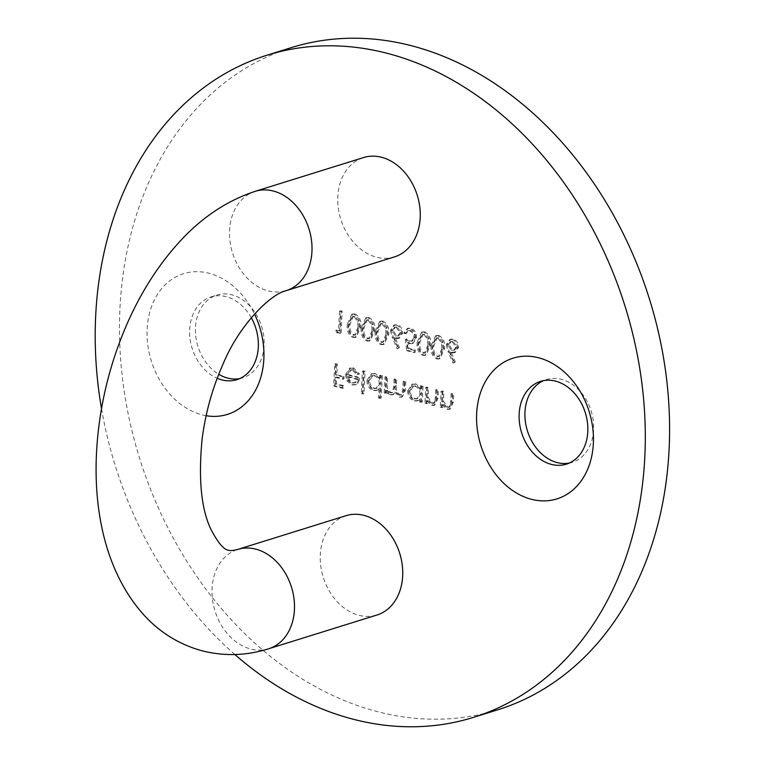 <?xml version="1.0" encoding="UTF-8"?>
<svg xmlns="http://www.w3.org/2000/svg" width="765" height="765" viewBox="0 0 765 765"><rect width="100%" height="100%" fill="white"/><g stroke="black" fill="none" stroke-linecap="round" stroke-linejoin="round"><path stroke-width="0.57" stroke-dasharray="3.83 2.87" d="M206.129 415.701A73.698 56.753 72.7 0 1 202.037 414.831A73.698 56.753 72.7 0 1 147.148 329.074A73.698 56.753 72.7 0 1 208.96 273.248A73.698 56.753 72.7 0 1 254.496 314.023M251.293 317.724A43.347 33.383 -107.3 0 0 226.019 296.638A43.347 33.383 -107.3 0 0 211.083 296.897A43.347 33.383 -107.3 0 0 189.749 335.892A43.347 33.383 -107.3 0 0 217.193 378.293M346.01 515.687A52.02 40.057 -107.3 0 0 320.774 566.043A52.02 40.057 -107.3 0 0 359.053 615.318A52.02 40.057 -107.3 0 0 376.973 615.012M394.491 256.887A52.02 40.057 72.7 0 1 376.562 257.193A52.02 40.057 72.7 0 1 338.293 207.917A52.02 40.057 72.7 0 1 363.528 157.561M569.236 463.083A43.347 33.383 -107.3 0 0 572.191 462.347A43.347 33.383 -107.3 0 0 593.219 420.377A43.347 33.383 -107.3 0 0 561.328 379.316A43.347 33.383 -107.3 0 0 546.392 379.574A43.347 33.383 -107.3 0 0 543.542 380.654M239.732 378.589A43.347 33.383 -107.3 0 0 242.687 377.853A43.347 33.383 -107.3 0 0 263.715 335.883A43.347 33.383 -107.3 0 0 231.824 294.821A43.347 33.383 -107.3 0 0 216.887 295.08A43.347 33.383 -107.3 0 0 195.419 331.36A43.347 33.383 -107.3 0 0 218.742 374.295M291.331 47.621A346.803 267.071 -107.3 0 0 123.108 383.361A346.803 267.071 -107.3 0 0 378.245 711.852A346.803 267.071 -107.3 0 0 497.747 709.805M355.046 313.966L352.77 313.975L348.41 323.978C347.568 330.098 349.404 334.487 353.918 337.126L356.28 337.107L360.755 327.143C361.51 320.984 359.607 316.586 355.046 313.966L351.718 314.31L347.358 324.312L348.41 323.978M382.988 321.128L380.712 321.137L376.351 331.149C375.51 337.26 377.346 341.649 381.859 344.298L384.221 344.269L388.697 334.315C389.452 328.147 387.559 323.758 382.988 321.128L379.66 321.472L375.299 331.474L376.351 331.149M407.716 350.351L415.166 352.263L415.28 350.007L409.103 348.419L408.405 342.376L410.518 343.351L413.11 343.342L416.59 337.604C416.543 332.718 414.553 329.591 410.633 328.214L408.204 328.223L404.79 333.014L406.416 333.425L408.73 330.537L410.623 330.499C413.425 331.532 414.879 333.789 414.955 337.269L412.565 341.037L410.336 341.018L406.387 338.857L407.716 350.351L406.655 350.686L414.114 352.589L415.166 352.263M438.88 335.462L436.605 335.472L432.235 345.474C431.393 351.594 433.229 355.974 437.743 358.622L440.105 358.603L444.58 348.639C445.335 342.481 443.442 338.082 438.88 335.462L435.543 335.797L431.183 345.809L432.235 345.474M335.739 363.633L334.668 385.675L343.514 387.941L343.628 385.684L336.409 383.829L336.734 377.049L343.954 378.905L344.068 376.638L336.849 374.793L337.375 364.054L334.688 363.968L333.607 386L334.668 385.675M363.452 370.748L362.352 393.344L363.977 393.765L365.087 371.159L362.4 371.073L361.29 393.669L362.352 393.344M386.038 376.533L385.254 392.636L386.88 393.057L387.023 390.255L388.754 392.99L391.441 394.511L393.459 394.482L395.859 391.709L400.535 396.844L402.486 396.834L405.402 390.332L405.832 381.611L404.207 381.19L403.777 389.921L401.826 394.797L400.353 394.797C397.064 392.981 395.763 389.901 396.442 385.541L396.748 379.277L395.123 378.866L394.721 387.052L392.675 392.464L391.259 392.464C388.094 390.781 386.784 387.874 387.339 383.724L387.673 376.954L384.986 376.868L384.193 392.971L385.254 392.636M426.793 386.985L426 403.088L427.635 403.509L427.778 400.602L432.665 405.087L434.855 405.077L438.029 398.192L438.431 389.968L436.805 389.548L436.06 400.745L434.262 403.059L432.483 403.031L428.171 397.609L428.419 387.406L425.732 387.31L424.948 403.413L426 403.088M442.16 390.925L441.367 407.028L443.002 407.449L443.145 404.542L448.032 409.026L450.222 409.017L453.396 402.132L453.798 393.908L452.172 393.497L451.427 404.685L449.629 406.999L447.85 406.97L443.547 401.549L443.786 391.345L441.099 391.25L440.315 407.353L441.367 407.028M420.645 401.711L422.28 402.132L423.064 386.029L421.429 385.608L421.295 388.4L416.026 383.934L413.033 383.954L408.692 390.542C408.883 395.734 411.073 399.091 415.261 400.621L418.292 400.611L420.788 398.737L420.645 401.711L419.593 402.046L422.28 402.132M379.583 397.762L381.209 398.183L382.318 375.577L380.683 375.166L380.549 377.948L375.28 373.492L372.287 373.502L367.946 380.09C368.137 385.283 370.317 388.649 374.515 390.169L377.365 390.15L380.052 388.151L379.583 397.762L378.522 398.087L381.209 398.183M353.306 369.858L358.03 374.506L359.521 373.951L353.612 367.936L350.58 367.908L346.526 374.515L347.798 380.282L352.837 384.613L355.83 384.613L358.336 382.816L360.057 377.594L348.18 374.554L351.154 369.868L353.306 369.858L352.254 370.184L356.978 374.831L358.03 374.506M449.093 351.355L454.028 362.801L455.338 361.922L450.977 351.795L455.213 352.474L458.551 347.339C458.445 343.093 456.657 340.358 453.205 339.134L450.748 339.163L447.382 344.432L449.093 351.355L448.041 351.68L452.966 363.126L454.028 362.801M424.91 331.876L422.634 331.886L418.264 341.898C417.422 348.008 419.258 352.397 423.772 355.046L426.134 355.017L430.609 345.063C431.364 338.895 429.471 334.506 424.91 331.876L421.572 332.22L417.212 342.223L418.264 341.898M393.21 337.021L398.144 348.467L399.454 347.597L395.094 337.461L399.33 338.14L402.667 333.005C402.553 328.759 400.774 326.024 397.322 324.8L394.864 324.838L391.498 330.107L393.21 337.021L392.158 337.355L397.083 348.802L398.144 348.467M369.017 317.542L366.741 317.561L362.38 327.563C361.539 333.683 363.375 338.063 367.889 340.712L370.25 340.683L374.726 330.729C375.481 324.57 373.578 320.172 369.017 317.542L365.689 317.886L361.329 327.889L362.38 327.563M336.801 329.878L337.757 332.412L341.123 333.272L342.194 311.24L340.568 310.82L339.603 330.595L335.749 330.212L336.705 332.746L337.757 332.412M101.506 408.653A346.803 267.071 -107.3 0 0 234.874 654.524M440.315 407.353L443.002 407.449M441.941 407.774L442.084 404.867L443.145 404.542M442.084 404.867L446.98 409.351L448.032 409.026M446.98 409.351L449.17 409.342L452.345 402.466L452.746 394.243L453.798 393.908M452.746 394.243L451.111 393.822L452.172 393.497M451.111 393.822L450.375 405.01L451.427 404.685M450.375 405.01L448.567 407.324L446.789 407.305L447.85 406.97M446.789 407.305L442.486 401.883L443.547 401.549M442.486 401.883L442.734 391.67L443.786 391.345M442.734 391.67L441.099 391.25M424.948 403.413L427.635 403.509M426.574 403.834L426.717 400.927L427.778 400.602M426.717 400.927L431.613 405.412L432.665 405.087M431.613 405.412L433.803 405.402L436.978 398.527L437.379 390.303L438.431 389.968M437.379 390.303L435.744 389.882L436.805 389.548M435.744 389.882L435.008 401.07L436.06 400.745M435.008 401.07L433.2 403.385L431.422 403.365L432.483 403.031M431.422 403.365L427.119 397.943L428.171 397.609M427.119 397.943L427.367 387.731L428.419 387.406M427.367 387.731L425.732 387.31M421.219 402.457L422.012 386.354L423.064 386.029M422.012 386.354L420.377 385.943L421.429 385.608M420.377 385.943L420.243 388.725L421.295 388.4M420.243 388.725L414.974 384.269L416.026 383.934M414.974 384.269L411.981 384.279L407.64 390.867L408.692 390.542M407.64 390.867C407.822 396.069 410.011 399.426 414.209 400.946L415.261 400.621M414.209 400.946L417.231 400.946L420.788 398.737M419.736 399.062L419.593 402.046M414.936 386.258C418.187 387.396 419.87 389.959 419.985 393.956L416.743 398.967L414.324 398.976C411.111 397.829 409.428 395.256 409.275 391.269L412.603 386.287L415.988 385.933C419.239 387.061 420.922 389.634 421.037 393.631L417.805 398.632L415.376 398.651C412.163 397.494 410.48 394.922 410.327 390.934L413.664 385.962L415.988 385.933M419.985 393.956L421.037 393.631M414.324 398.976L415.376 398.651M409.275 391.269L410.327 390.934M384.193 392.971L386.88 393.057M385.828 393.382L385.962 390.59L387.023 390.255M385.962 390.59L387.692 393.325L388.754 392.99M387.692 393.325L390.389 394.845L391.441 394.511M390.389 394.845L392.397 394.807L395.859 391.709M394.807 392.034L399.483 397.169L400.535 396.844M399.483 397.169L401.434 397.169L404.35 390.666L404.781 381.936L405.832 381.611M404.781 381.936L403.145 381.525L404.207 381.19M403.145 381.525L402.715 390.255L400.774 395.132L399.292 395.123L400.353 394.797M399.292 395.123C396.012 393.315 394.711 390.226 395.39 385.876L395.696 379.612L396.748 379.277M395.696 379.612L394.061 379.191L395.123 378.866M394.061 379.191L393.669 387.377L391.623 392.799L390.198 392.789L391.259 392.464M390.198 392.789C387.042 391.116 385.732 388.199 386.287 384.059L386.612 377.279L387.673 376.954M386.612 377.279L384.986 376.868M380.157 398.508L381.257 375.911L382.318 375.577M381.257 375.911L379.631 375.491L380.683 375.166M379.631 375.491L379.488 378.273L380.549 377.948M379.488 378.273L374.219 373.817L375.28 373.492M374.219 373.817L371.235 373.827L366.894 380.425L367.946 380.09M366.894 380.425C367.076 385.617 369.266 388.974 373.454 390.504L374.515 390.169M373.454 390.504L376.313 390.485L380.052 388.151M378.991 388.477L378.522 398.087M374.181 375.806C377.441 376.944 379.124 379.507 379.239 383.504L375.998 388.515L373.578 388.524C370.365 387.377 368.673 384.805 368.52 380.817L371.857 375.845L375.242 375.481C378.493 376.619 380.176 379.182 380.291 383.179L377.049 388.19L374.63 388.199C371.417 387.042 369.734 384.479 369.581 380.492L372.909 375.51L375.242 375.481M379.239 383.504L380.291 383.179M373.578 388.524L374.63 388.199M368.52 380.817L369.581 380.492M361.29 393.669L363.977 393.765M362.926 394.09L364.025 371.494L365.087 371.159M364.025 371.494L362.4 371.073M356.978 374.831L359.521 373.951M358.469 374.276L352.55 368.261L353.612 367.936M352.55 368.261L349.519 368.242L345.474 374.84L346.526 374.515M345.474 374.84L346.736 380.607L347.798 380.282M346.736 380.607L351.776 384.938L352.837 384.613M351.776 384.938L354.778 384.938L358.336 382.816M357.284 383.141L358.995 377.92L360.057 377.594M358.995 377.92L347.119 374.879L348.18 374.554M347.119 374.879L350.093 370.193L352.254 370.184M347.195 376.896L357.274 379.488L354.415 382.94L351.957 382.988L348.611 380.597L347.195 376.896L348.247 376.571L358.326 379.153L355.467 382.605L353.019 382.653L349.672 380.272L348.247 376.571M357.274 379.488L358.326 379.153M348.611 380.597L349.672 380.272M351.957 382.988L353.019 382.653M333.607 386L342.462 388.276L343.514 387.941M342.462 388.276L342.567 386.009L343.628 385.684M342.567 386.009L335.347 384.164L336.409 383.829M335.347 384.164L335.682 377.384L336.734 377.049M335.682 377.384L342.902 379.23L343.954 378.905M342.902 379.23L343.007 376.973L344.068 376.638M343.007 376.973L335.797 375.118L336.849 374.793M335.797 375.118L336.313 364.389L337.375 364.054M336.313 364.389L334.688 363.968M452.966 363.126L455.338 361.922M454.286 362.256L449.916 352.12L450.977 351.795M449.916 352.12L452.842 352.483M451.79 352.818L454.161 352.799L457.499 347.664L458.551 347.339M457.499 347.664C457.384 343.418 455.605 340.683 452.153 339.459L453.205 339.134M452.153 339.459L449.686 339.497L446.32 344.766L447.382 344.432M446.32 344.766L448.041 351.68M452.125 341.745L455.873 347.128L453.492 350.466L451.56 350.466L447.955 345.101L450.269 341.754L453.186 341.42L456.925 346.803L454.544 350.141L452.612 350.141L449.017 344.776L451.331 341.429L453.186 341.42M455.873 347.128L456.925 346.803M451.56 350.466L452.612 350.141M447.955 345.101L449.017 344.776M431.183 345.809C430.341 351.929 432.177 356.308 436.691 358.957L437.743 358.622M436.691 358.957L439.043 358.928L443.528 348.974L444.58 348.639M443.528 348.974C444.283 342.806 442.38 338.417 437.819 335.787M441.893 348.563L438.402 356.681L436.853 356.71C433.42 354.482 432.072 350.992 432.808 346.229L436.155 338.101L437.762 338.063L441.472 342.844L441.893 348.563L442.945 348.228L439.464 356.356L437.905 356.375C434.472 354.147 433.124 350.657 433.87 345.904L437.207 337.776L438.823 337.738L442.533 342.519L442.945 348.228M436.853 356.71L437.905 356.375M441.472 342.844L442.533 342.519M437.762 338.063L438.823 337.738M417.212 342.223C416.37 348.343 418.206 352.722 422.72 355.371L423.772 355.046M422.72 355.371L425.072 355.343L429.548 345.388L430.609 345.063M429.548 345.388C430.312 339.23 428.41 334.831 423.848 332.201M427.922 344.977L424.432 353.095L422.882 353.124C419.44 350.896 418.101 347.406 418.838 342.653L422.184 334.515L423.791 334.477L427.501 339.258L427.922 344.977L428.974 344.652L425.493 352.77L423.934 352.799C420.501 350.571 419.153 347.071 419.899 342.318L423.236 334.19L424.852 334.152L428.563 338.933L428.974 344.652M422.882 353.124L423.934 352.799M427.501 339.258L428.563 338.933M423.791 334.477L424.852 334.152M414.114 352.589L414.219 350.332L415.28 350.007M414.219 350.332L408.041 348.744L409.103 348.419M408.041 348.744L407.343 342.701L408.405 342.376M407.343 342.701L409.466 343.676L410.518 343.351M409.466 343.676L412.058 343.676L415.538 337.939L416.59 337.604M415.538 337.939C415.481 333.052 413.502 329.925 409.581 328.548L410.633 328.214M409.581 328.548L407.152 328.548L403.738 333.339L404.79 333.014M403.738 333.339L406.416 333.425M405.364 333.76L407.668 330.872L410.623 330.499M409.562 330.834C412.373 331.867 413.817 334.123 413.903 337.604L414.955 337.269M413.903 337.604L411.503 341.362L409.285 341.343L410.336 341.018M409.285 341.343L405.335 339.182L406.387 338.857M405.335 339.182L406.655 350.686M397.083 348.802L399.454 347.597M398.402 347.922L394.032 337.786L395.094 337.461M394.032 337.786L396.959 338.159M395.907 338.484L398.278 338.474L401.615 333.339L402.667 333.005M401.615 333.339C401.501 329.084 399.722 326.349 396.27 325.135L397.322 324.8M396.27 325.135L393.803 325.163L390.437 330.432L391.498 330.107M390.437 330.432L392.158 337.355M396.241 327.42L399.99 332.804L397.609 336.141L395.677 336.141L392.072 330.767L394.386 327.43L397.303 327.085L401.042 332.469L398.661 335.806L396.729 335.806L393.124 330.442L395.438 327.095L397.303 327.085M399.99 332.804L401.042 332.469M395.677 336.141L396.729 335.806M392.072 330.767L393.124 330.442M375.299 331.474C374.458 337.595 376.294 341.974 380.798 344.623L381.859 344.298M380.798 344.623L383.16 344.594L387.635 334.64L388.697 334.315M387.635 334.64C388.4 328.481 386.497 324.083 381.936 321.463M386.009 334.228L382.519 342.347L380.97 342.376C377.528 340.148 376.179 336.657 376.925 331.905L380.272 323.777L381.878 323.729L385.589 328.51L386.009 334.228L387.061 333.903L383.571 342.022L382.022 342.051C378.589 339.823 377.241 336.323 377.986 331.57L381.324 323.442L382.94 323.404L386.65 328.185L387.061 333.903M380.97 342.376L382.022 342.051M385.589 328.51L386.65 328.185M381.878 323.729L382.94 323.404M361.329 327.889C360.487 334.009 362.314 338.398 366.827 341.037L367.889 340.712M366.827 341.037L369.189 341.018L373.664 331.054L374.726 330.729M373.664 331.054C374.429 324.896 372.526 320.506 367.965 317.877M372.039 330.652L368.548 338.771L366.999 338.799C363.557 336.562 362.208 333.071 362.954 328.319L366.301 320.191L367.908 320.153L371.618 324.934L372.039 330.652L373.091 330.317L369.6 338.436L368.051 338.465C364.618 336.237 363.27 332.746 364.016 327.994L367.353 319.856L368.969 319.818L372.679 324.599L373.091 330.317M366.999 338.799L368.051 338.465M371.618 324.934L372.679 324.599M367.908 320.153L368.969 319.818M347.358 324.312C346.516 330.432 348.343 334.812 352.856 337.461L353.918 337.126M352.856 337.461L355.218 337.432L359.693 327.477L360.755 327.143M359.693 327.477C360.458 321.31 358.555 316.92 353.994 314.291M358.068 327.066L354.578 335.185L353.028 335.213C349.586 332.985 348.238 329.495 348.983 324.733L352.321 316.605L353.937 316.567L357.647 321.348L358.068 327.066L359.12 326.732L355.629 334.86L354.08 334.879C350.647 332.651 349.299 329.16 350.045 324.408L353.382 316.28L354.989 316.241L358.709 321.023L359.12 326.732M353.028 335.213L354.08 334.879M357.647 321.348L358.709 321.023M353.937 316.567L354.989 316.241M336.705 332.746L341.123 333.272M340.062 333.607L341.142 311.565L342.194 311.24M341.142 311.565L339.507 311.154L340.568 310.82M339.507 311.154L338.541 330.929L339.603 330.595M338.541 330.929L335.749 330.212M268.725 648.749A52.02 40.057 72.7 0 1 250.805 649.055A52.02 40.057 72.7 0 1 212.527 599.789A52.02 40.057 72.7 0 1 237.762 549.423M255.28 191.307A52.02 40.057 -107.3 0 0 230.045 241.663A52.02 40.057 -107.3 0 0 268.314 290.939A52.02 40.057 -107.3 0 0 286.244 290.633M452.345 402.466L453.396 402.132M450.748 401.396L451.799 401.07M442.447 397.494L443.499 397.169M436.978 398.527L438.029 398.192M435.371 397.456L436.433 397.131M427.08 393.554L428.132 393.229M404.35 390.666L405.402 390.332M402.715 390.255L403.777 389.921M395.39 385.876L396.442 385.541M393.669 387.377L394.721 387.052M386.287 384.059L387.339 383.724M432.808 346.229L433.87 345.904M418.838 342.653L419.899 342.318M376.925 331.905L377.986 331.57M362.954 328.319L364.016 327.994M348.983 324.733L350.045 324.408M540.578 381.381L546.392 379.574M211.083 296.897L216.887 295.08M236.882 379.67L242.687 377.853M566.377 464.154L572.191 462.347M450.222 409.017L449.17 409.342M449.629 406.999L448.567 407.324M434.855 405.077L433.803 405.402M434.262 403.059L433.2 403.385M413.033 383.954L411.981 384.279M418.292 400.611L417.231 400.946M417.805 398.632L416.743 398.967M413.664 385.962L412.603 386.287M393.459 394.482L392.397 394.807M402.486 396.834L401.434 397.169M401.826 394.797L400.774 395.132M392.675 392.464L391.623 392.799M372.287 373.502L371.235 373.827M377.365 390.15L376.313 390.485M377.049 388.19L375.998 388.515M372.909 375.51L371.857 375.845M350.58 367.908L349.519 368.242M355.83 384.613L354.778 384.938M351.154 369.868L350.093 370.193M355.467 382.605L354.415 382.94M455.213 352.474L454.161 352.799M450.748 339.163L449.686 339.497M454.544 350.141L453.492 350.466M451.331 341.429L450.269 341.754M436.605 335.472L435.543 335.797M440.105 358.603L439.043 358.928M439.464 356.356L438.402 356.681M437.207 337.776L436.155 338.101M422.634 331.886L421.572 332.22M426.134 355.017L425.072 355.343M425.493 352.77L424.432 353.095M423.236 334.19L422.184 334.515M413.11 343.342L412.058 343.676M408.204 328.223L407.152 328.548M408.73 330.537L407.668 330.872M412.565 341.037L411.503 341.362M399.33 338.14L398.278 338.474M394.864 324.838L393.803 325.163M398.661 335.806L397.609 336.141M395.438 327.095L394.386 327.43M380.712 321.137L379.66 321.472M384.221 344.269L383.16 344.594M383.571 342.022L382.519 342.347M381.324 323.442L380.272 323.777M366.741 317.561L365.689 317.886M370.25 340.683L369.189 341.018M369.6 338.436L368.548 338.771M367.353 319.856L366.301 320.191M352.77 313.975L351.718 314.31M356.28 337.107L355.218 337.432M355.629 334.86L354.578 335.185M353.382 316.28L352.321 316.605"/><path stroke-width="1.15" d="M217.193 378.293A43.347 33.383 -107.3 0 0 221.946 379.918A43.347 33.383 -107.3 0 0 236.882 379.67A43.347 33.383 -107.3 0 0 251.293 317.724M531.541 499.325A73.698 56.753 72.7 0 1 476.652 413.569A73.698 56.753 72.7 0 1 538.464 357.743A73.698 56.753 72.7 0 1 593.353 443.49A73.698 56.753 72.7 0 1 531.541 499.325M555.514 381.133A43.347 33.383 -107.3 0 0 540.578 381.381A43.347 33.383 -107.3 0 0 519.55 423.351A43.347 33.383 -107.3 0 0 551.441 464.412A43.347 33.383 -107.3 0 0 566.377 464.154A43.347 33.383 -107.3 0 0 587.415 422.194A43.347 33.383 -107.3 0 0 555.514 381.133M376.973 615.012A52.02 40.057 -107.3 0 0 402.208 564.647A52.02 40.057 -107.3 0 0 363.939 515.381A52.02 40.057 -107.3 0 0 346.01 515.687L237.762 549.423A52.02 40.057 72.7 0 1 255.692 549.117A52.02 40.057 72.7 0 1 293.961 598.393A52.02 40.057 72.7 0 1 268.725 648.749L376.973 615.012M381.448 157.255A52.02 40.057 72.7 0 1 419.727 206.531A52.02 40.057 72.7 0 1 394.491 256.887L286.244 290.633A52.02 40.057 -107.3 0 0 311.479 240.267A52.02 40.057 -107.3 0 0 273.201 190.992A52.02 40.057 -107.3 0 0 255.28 191.307L363.528 157.561A52.02 40.057 72.7 0 1 381.448 157.255M543.542 380.654A43.347 33.383 -107.3 0 0 525.651 423.485A43.347 33.383 -107.3 0 0 557.255 462.605A43.347 33.383 -107.3 0 0 569.236 463.083M218.742 374.295A43.347 33.383 -107.3 0 0 227.75 378.111A43.347 33.383 -107.3 0 0 239.732 378.589M234.874 654.524A346.803 267.071 -107.3 0 0 353.956 719.425A346.803 267.071 -107.3 0 0 473.459 717.379A346.803 267.071 -107.3 0 0 641.682 381.639A346.803 267.071 -107.3 0 0 386.545 53.148A346.803 267.071 -107.3 0 0 267.042 55.195A346.803 267.071 -107.3 0 0 101.506 408.653M473.459 717.379L497.747 709.805A346.803 267.071 -107.3 0 0 665.971 374.066A346.803 267.071 -107.3 0 0 410.834 45.575A346.803 267.071 -107.3 0 0 291.331 47.621L267.042 55.195M254.496 314.023A73.698 56.753 72.7 0 1 257.03 387.281A73.698 56.753 72.7 0 1 206.129 415.701M237.762 549.423C233.086 550.637 230.036 550.896 228.62 550.198C224.135 549.987 218.36 543.284 211.283 530.069C201.262 509.748 198.212 479.311 202.142 438.756C205.546 412.689 212.479 387.865 222.959 364.274C238.957 325.24 270.399 294.076 286.244 290.633M268.725 648.749C246.799 655.653 224.814 656.399 202.782 650.986C180.224 644.933 160.87 633.238 144.728 615.902C104.423 571.895 92.01 506 97.203 442.285C100.684 400.401 110.944 360.248 127.985 321.807C141.477 291.599 158.25 265.378 178.302 243.155C200.803 218.082 226.469 200.803 255.28 191.307"/></g></svg>
